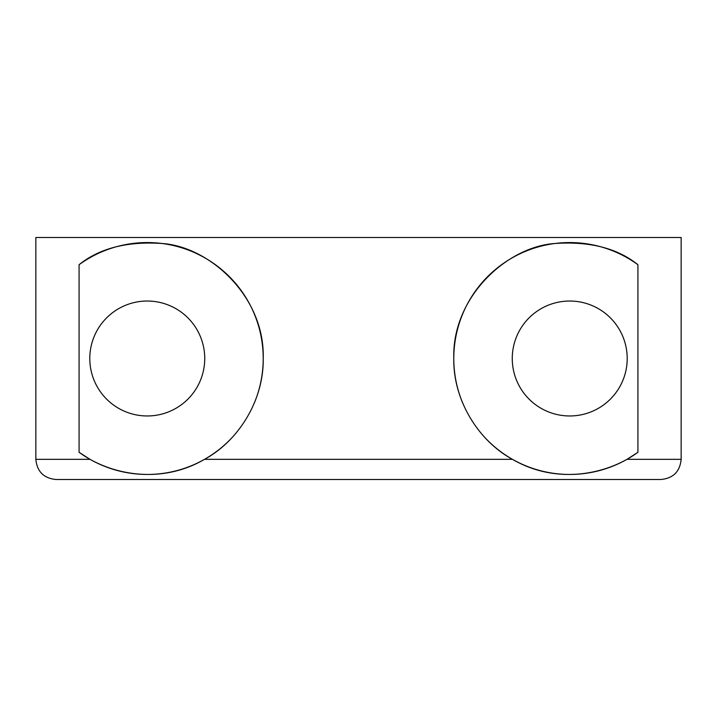<?xml version="1.0" encoding="UTF-8"?>
<svg xmlns="http://www.w3.org/2000/svg" width="717" height="717" viewBox="0 0 717 717"><rect width="100%" height="100%" fill="white"/><g stroke="black" fill="none" stroke-linecap="round" stroke-linejoin="round"><path stroke-width="1.08" d="M35.85 237.506L681.15 237.506L681.15 459.328C679.958 471.58 673.236 478.302 660.984 479.494L56.016 479.494C43.764 478.302 37.042 471.58 35.85 459.328L35.85 237.506M242.543 479.494L474.457 479.494M627.205 358.5A57.468 57.468 0 0 1 569.737 415.968A57.468 57.468 0 0 1 512.261 358.5A57.468 57.468 0 0 1 569.737 301.032A57.468 57.468 0 0 1 627.205 358.5M204.739 358.5A57.468 57.468 0 0 1 147.263 415.968A57.468 57.468 0 0 1 89.795 358.5A57.468 57.468 0 0 1 147.263 301.032A57.468 57.468 0 0 1 204.739 358.5M637.924 452.284A115.957 115.957 0 0 1 512.476 459.328C550.764 481.707 595.047 477.155 626.999 459.328L637.924 452.284L637.924 264.716C617.391 248.207 589.706 241.136 554.859 243.502C507.502 246.585 452.006 296.56 453.78 358.5C453.126 400.812 478.983 441.215 512.476 459.328A115.957 115.957 0 0 1 481.994 434.305M79.076 452.284L90.001 459.328C121.953 477.155 166.236 481.707 204.524 459.328A115.957 115.957 0 0 1 79.076 452.284L79.076 264.716C99.609 248.207 127.294 241.136 162.141 243.502C209.498 246.585 264.994 296.56 263.22 358.5C263.874 400.812 238.017 441.215 204.524 459.328L512.476 459.328M462.366 402.282A115.957 115.957 0 0 1 637.924 264.716M79.076 264.716A115.957 115.957 0 0 1 254.634 402.282M235.006 434.305A115.957 115.957 0 0 1 204.524 459.328M626.999 459.328L681.15 459.328M35.85 459.328L90.001 459.328"/></g></svg>
